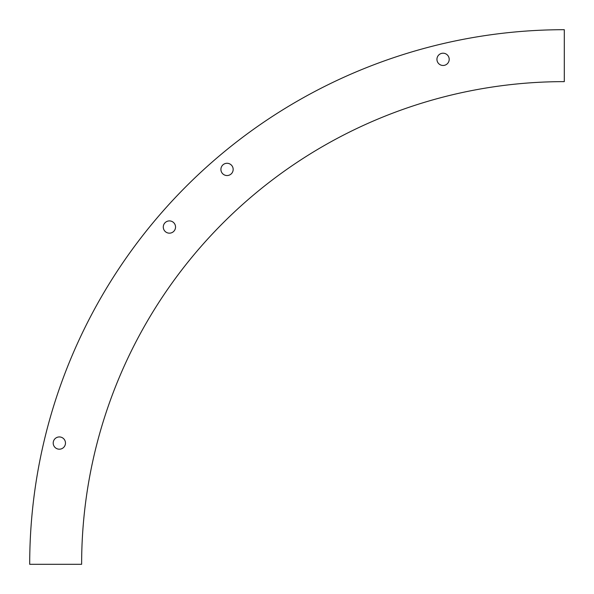 <?xml version="1.0" encoding="UTF-8"?>
<svg xmlns="http://www.w3.org/2000/svg" width="594" height="594" viewBox="0 0 594 594"><rect width="100%" height="100%" fill="white"/><g stroke="black" fill="none" stroke-linecap="round" stroke-linejoin="round"><path stroke-width="0.45" stroke-dasharray="2.97 2.23" d="M53.208 443.072A6.133 6.133 0 0 0 59.341 449.198A6.133 6.133 0 0 0 65.474 443.072A6.133 6.133 0 0 0 59.341 436.939A6.133 6.133 0 0 0 53.208 443.072M163.283 227.034A6.133 6.133 0 0 0 169.416 233.167A6.133 6.133 0 0 0 175.542 227.034A6.133 6.133 0 0 0 169.416 220.909A6.133 6.133 0 0 0 163.283 227.034M220.909 169.416A6.133 6.133 0 0 0 227.034 175.542A6.133 6.133 0 0 0 233.167 169.416A6.133 6.133 0 0 0 227.034 163.283A6.133 6.133 0 0 0 220.909 169.416M436.939 59.341A6.133 6.133 0 0 0 443.072 65.474A6.133 6.133 0 0 0 449.198 59.341A6.133 6.133 0 0 0 443.072 53.208A6.133 6.133 0 0 0 436.939 59.341M81.63 564.3A482.67 482.67 0 0 1 564.3 81.63L564.3 29.7A534.6 534.6 0 0 0 29.7 564.3L81.63 564.3"/><path stroke-width="0.89" d="M53.208 443.072A6.133 6.133 0 0 0 59.341 449.198A6.133 6.133 0 0 0 65.474 443.072A6.133 6.133 0 0 0 59.341 436.939A6.133 6.133 0 0 0 53.208 443.072M163.283 227.034A6.133 6.133 0 0 0 169.416 233.167A6.133 6.133 0 0 0 175.542 227.034A6.133 6.133 0 0 0 169.416 220.909A6.133 6.133 0 0 0 163.283 227.034M220.909 169.416A6.133 6.133 0 0 0 227.034 175.542A6.133 6.133 0 0 0 233.167 169.416A6.133 6.133 0 0 0 227.034 163.283A6.133 6.133 0 0 0 220.909 169.416M436.939 59.341A6.133 6.133 0 0 0 443.072 65.474A6.133 6.133 0 0 0 449.198 59.341A6.133 6.133 0 0 0 443.072 53.208A6.133 6.133 0 0 0 436.939 59.341M81.63 564.3A482.67 482.67 0 0 1 564.3 81.63L564.3 29.7A534.6 534.6 0 0 0 29.7 564.3L81.63 564.3"/></g></svg>
